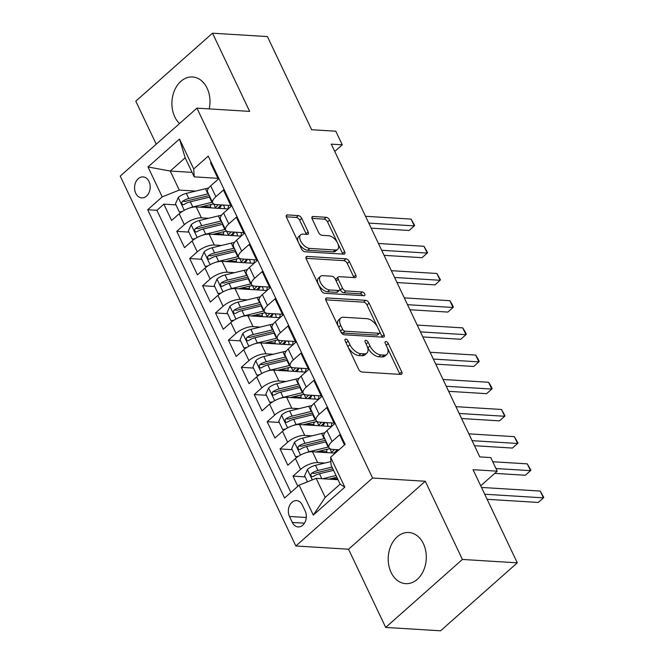 <?xml version="1.0" encoding="UTF-8"?>
<svg xmlns="http://www.w3.org/2000/svg" width="664" height="664" viewBox="0 0 664 664"><rect width="100%" height="100%" fill="white"/><g stroke="black" fill="none" stroke-linecap="round" stroke-linejoin="round"><path stroke-width="1" d="M345.77 339.08A2.258 1.212 48.5 0 0 345.156 339.254A2.258 1.212 48.5 0 0 345.147 340.856L358.618 369.217A3.22 1.735 48.5 0 0 362.038 372.023L400.832 374.413A3.22 1.735 48.5 0 0 401.703 374.156A3.22 1.735 48.5 0 0 401.72 371.873L388.249 343.512A2.258 1.212 48.5 0 0 385.859 341.545A2.258 1.212 48.5 0 0 385.244 341.728A2.258 1.212 48.5 0 0 385.236 343.321L386.979 346.99A10.317 5.544 48.5 0 1 386.921 354.294A10.317 5.544 48.5 0 1 384.141 355.115L380.904 354.916A10.317 5.544 48.5 0 1 369.948 345.944L368.205 342.275A2.258 1.212 48.5 0 0 365.814 340.317A2.258 1.212 48.5 0 0 365.2 340.491A2.258 1.212 48.5 0 0 365.192 342.084L366.935 345.761A10.317 5.544 48.5 0 1 366.877 353.057A10.317 5.544 48.5 0 1 364.096 353.879L360.859 353.68A10.317 5.544 48.5 0 1 349.911 344.707L348.168 341.039A2.258 1.212 48.5 0 0 345.77 339.08M209.218 108.896A25.622 19.024 -86.5 0 0 207.126 88.212A25.622 19.024 -86.5 0 0 192.527 76.966A25.622 19.024 -86.5 0 0 174.69 90.013A25.622 19.024 -86.5 0 0 174.773 116.864A25.622 19.024 -86.5 0 0 179.529 123.579M391.079 572.409A25.622 19.024 -86.5 0 0 405.679 583.648A25.622 19.024 -86.5 0 0 423.516 570.6A25.622 19.024 -86.5 0 0 423.433 543.75A25.622 19.024 -86.5 0 0 408.833 532.511A25.622 19.024 -86.5 0 0 390.996 545.559A25.622 19.024 -86.5 0 0 391.079 572.409M135.746 193.274A10.508 7.802 -86.5 0 0 141.731 197.889A10.508 7.802 -86.5 0 0 149.051 192.535A10.508 7.802 -86.5 0 0 149.018 181.521A10.508 7.802 -86.5 0 0 143.026 176.906A10.508 7.802 -86.5 0 0 135.705 182.26A10.508 7.802 -86.5 0 0 135.746 193.274M301.746 218.39A3.22 1.735 48.5 0 0 298.327 215.593L287.437 214.92A3.22 1.735 48.5 0 0 286.574 215.177A3.22 1.735 48.5 0 0 286.549 217.452L301.514 248.958A3.22 1.735 48.5 0 0 304.934 251.756L343.728 254.146A3.22 1.735 48.5 0 0 344.599 253.889A3.22 1.735 48.5 0 0 344.616 251.614L329.659 220.108A3.22 1.735 48.5 0 0 326.24 217.311L313.093 216.497A3.22 1.735 48.5 0 0 312.221 216.754A3.22 1.735 48.5 0 0 312.204 219.037L318.604 232.516A3.22 1.735 48.5 0 0 322.023 235.322L328.547 235.72A8.624 4.631 48.5 0 1 336.698 241.464A8.624 4.631 48.5 0 1 337.652 249.315A8.624 4.631 48.5 0 1 335.328 250.004L309.789 248.427A8.624 4.631 48.5 0 1 301.63 242.692A8.624 4.631 48.5 0 1 300.676 234.832A8.624 4.631 48.5 0 1 303.008 234.143L307.258 234.409A3.22 1.735 48.5 0 0 308.129 234.151A3.22 1.735 48.5 0 0 308.146 231.869L301.746 218.39L299.671 220.232A3.22 1.735 48.5 0 0 296.252 217.427L286.308 216.813M462.41 559.453L425.284 481.259L348.55 549.228L385.684 627.422L462.41 559.453L517.298 562.831L473.067 469.689L497.228 471.174L490.771 457.579L479.79 456.898L331.278 144.138L342.259 144.818L335.801 131.215L311.648 129.729L267.418 36.578L212.522 33.2L135.796 101.169L156.239 144.213M425.284 481.259L372.579 478.014L196.951 108.141L249.656 111.386L212.522 33.2M326.862 297.937A3.22 1.735 48.5 0 0 325.991 298.194A3.22 1.735 48.5 0 0 325.974 300.477L340.931 331.975A3.22 1.735 48.5 0 0 344.359 334.781L383.153 337.171A3.22 1.735 48.5 0 0 384.024 336.914A3.22 1.735 48.5 0 0 384.041 334.631L369.084 303.133A3.22 1.735 48.5 0 0 365.656 300.327L326.862 297.937L325.634 299.032M321.218 290.467L306.262 258.968A3.22 1.735 48.5 0 1 306.278 256.686A3.22 1.735 48.5 0 1 307.15 256.428L345.944 258.819A3.22 1.735 48.5 0 1 349.372 261.624L355.771 275.103A3.22 1.735 48.5 0 1 355.755 277.386A3.22 1.735 48.5 0 1 354.883 277.643L339.146 276.672A3.22 1.735 48.5 0 0 338.283 276.929A3.22 1.735 48.5 0 0 338.258 279.204L342.508 288.151A3.22 1.735 48.5 0 0 345.927 290.948L362.312 291.961A2.258 1.212 48.5 0 1 364.445 293.463A2.258 1.212 48.5 0 1 364.694 295.522A2.258 1.212 48.5 0 1 364.088 295.696L324.646 293.272A3.22 1.735 48.5 0 1 321.218 290.467M517.298 562.831L440.572 630.8L385.684 627.422M210.588 207.035L202.52 206.537M175.985 204.902L163.859 204.155L171.602 220.473L179.172 213.767L184.335 224.648A13.139 5.254 -25.4 0 1 201.416 217.842L208.62 218.282M223.494 234.226L215.435 233.736M188.9 232.101L176.765 231.354L184.517 247.672L192.087 240.966L197.249 251.839A13.139 5.254 -25.4 0 1 214.331 245.033L221.535 245.481M236.409 261.425L228.35 260.927M201.814 259.292L189.68 258.545L197.432 274.863L205.002 268.156L210.164 279.038A13.139 5.254 -25.4 0 1 227.246 272.232L234.45 272.68M249.324 288.624L241.264 288.126M214.729 286.491L202.595 285.744L210.347 302.062L217.916 295.356L223.079 306.237A13.139 5.254 -25.4 0 1 240.161 299.431L247.365 299.871M262.238 315.823L254.179 315.325M227.644 313.69L215.509 312.943L223.262 329.261L230.831 322.555L235.994 333.436A13.139 5.254 -25.4 0 1 253.067 326.622L260.28 327.07M275.153 343.014L267.094 342.516M240.551 340.881L228.424 340.134L236.177 356.452L243.738 349.754L248.909 360.627A13.139 5.254 -25.4 0 1 265.982 353.821L273.186 354.269M288.068 370.213L280 369.715M253.465 368.08L241.339 367.333L249.083 383.651L256.653 376.944L261.823 387.826A13.139 5.254 -25.4 0 1 278.897 381.02L286.101 381.46M300.983 397.412L292.915 396.914M266.38 395.279L254.254 394.532L261.998 410.85L269.567 404.144L274.738 415.025A13.139 5.254 -25.4 0 1 291.811 408.219L299.016 408.659M313.898 424.603L305.83 424.105M279.295 422.47L267.169 421.723L274.913 438.041L282.482 431.343L287.645 442.216A13.139 5.254 -25.4 0 1 304.726 435.41L311.931 435.858M326.812 451.802L318.745 451.304M292.21 449.669L280.083 448.922L287.827 465.24L295.397 458.534A13.139 5.254 -25.4 0 1 312.478 451.727L335.245 453.13M344.475 444.955L339.653 434.787L332.083 441.494A13.139 5.254 -25.4 0 0 328.995 447.669A13.139 5.254 -25.4 0 0 332.573 449.379L339.03 449.777M328.995 447.669L323.833 436.787A13.139 5.254 -25.4 0 1 326.92 430.612L334.482 423.914L326.738 407.588L319.168 414.294A13.139 5.254 -25.4 0 0 316.081 420.47A13.139 5.254 -25.4 0 0 319.658 422.188L334.092 423.076M316.081 420.47L310.918 409.597A13.139 5.254 154.6 0 1 314.006 403.421L321.575 396.715L313.823 380.397L306.253 387.104A13.139 5.254 -25.4 0 0 303.166 393.279A13.139 5.254 -25.4 0 0 306.743 394.989L321.177 395.877M303.166 393.279L298.003 382.398A13.139 5.254 154.6 0 1 301.091 376.222L308.66 369.516L300.908 353.198L293.339 359.905A13.139 5.254 -25.4 0 0 290.251 366.08A13.139 5.254 -25.4 0 0 293.828 367.79L308.262 368.686M290.251 366.08L285.088 355.198A13.139 5.254 154.6 0 1 288.176 349.023L295.746 342.317L287.993 325.999L280.424 332.706A13.139 5.254 -25.4 0 0 277.344 338.881A13.139 5.254 -25.4 0 0 280.913 340.599L295.347 341.487M277.344 338.881L272.174 328.008A13.139 5.254 154.6 0 1 275.261 321.832L282.831 315.126L275.079 298.808L267.509 305.515A13.139 5.254 -25.4 0 0 264.43 311.69A13.139 5.254 -25.4 0 0 267.999 313.4L282.432 314.288M264.43 311.69L259.259 300.809A13.139 5.254 154.6 0 1 262.346 294.633L269.916 287.927L262.172 271.609L254.602 278.316A13.139 5.254 -25.4 0 0 251.515 284.491A13.139 5.254 -25.4 0 0 255.084 286.201L269.518 287.089M251.515 284.491L246.344 273.609A13.139 5.254 154.6 0 1 249.432 267.434L257.001 260.728L249.257 244.41L241.688 251.117A13.139 5.254 -25.4 0 0 238.6 257.292A13.139 5.254 -25.4 0 0 242.177 259.01L256.603 259.898M238.6 257.292L233.438 246.419A13.139 5.254 154.6 0 1 236.517 240.243L244.086 233.537L236.343 217.219L228.773 223.917A13.139 5.254 -25.4 0 0 225.685 230.101A13.139 5.254 -25.4 0 0 229.263 231.811L243.688 232.699M225.685 230.101L220.523 219.22A13.139 5.254 154.6 0 1 223.602 213.044L231.172 206.338L223.428 190.02L215.858 196.727A13.139 5.254 -25.4 0 0 212.77 202.902A13.139 5.254 -25.4 0 0 216.348 204.612L230.781 205.5M179.172 213.767A13.139 5.254 154.6 0 1 196.253 206.96L228.25 208.936M192.087 240.966A13.139 5.254 154.6 0 1 209.16 234.16L241.156 236.127M205.002 268.156A13.139 5.254 154.6 0 1 222.075 261.35L254.071 263.326M217.916 295.356A13.139 5.254 154.6 0 1 234.99 288.549L266.986 290.525M230.831 322.555A13.139 5.254 154.6 0 1 247.904 315.749L279.901 317.716M243.738 349.754A13.139 5.254 154.6 0 1 260.819 342.939L292.816 344.915M256.653 376.944A13.139 5.254 154.6 0 1 273.734 370.138L305.731 372.114M269.567 404.144A13.139 5.254 154.6 0 1 286.649 397.338L318.645 399.305M282.482 431.343A13.139 5.254 154.6 0 1 299.564 424.537L331.56 426.504M305.191 511.048L302.352 505.072A10.184 7.561 -86.5 0 0 296.551 500.598A10.184 7.561 -86.5 0 0 289.462 505.785A10.184 7.561 -86.5 0 0 289.496 516.459L292.334 522.443A10.184 7.561 -86.5 0 0 298.136 526.909A10.184 7.561 -86.5 0 0 305.232 521.721A10.184 7.561 -86.5 0 0 305.191 511.048M372.579 478.014L295.853 545.982L120.225 176.109L196.951 108.141M163.859 204.155L156.911 210.305L147.69 209.741L284.574 498.025L299.091 485.168L316.164 478.354L338.017 479.707M147.69 209.741L162.199 196.884L147.997 166.963L179.512 139.042L193.722 168.963L208.239 156.098L345.122 444.382L330.606 457.247L344.815 487.16L313.292 515.081L299.091 485.168M305.125 476.868L292.99 476.121L300.56 469.415A13.139 5.254 -25.4 0 1 317.641 462.609L324.845 463.049M211.16 162.248L210.513 162.821L218.257 179.139L210.695 185.845A13.139 5.254 154.6 0 0 207.608 192.02L212.77 202.902M280.083 448.922L287.645 442.216M267.169 421.723L274.738 415.025M254.254 394.532L261.823 387.826M241.339 367.333L248.909 360.627M228.424 340.134L235.994 333.436M215.509 312.943L223.079 306.237M202.595 285.744L210.164 279.038M189.68 258.545L197.249 251.839M176.765 231.354L184.335 224.648M156.911 210.305L290.873 492.439M292.99 476.121L297.821 486.289M192.087 172.383L170.241 171.038L179.28 190.078L195.706 191.091M316.164 478.354L325.202 497.394L340.134 484.172L331.095 465.132L330.606 457.247M348.55 549.228L295.853 545.982M334.756 151.458L342.259 144.818M480.719 485.791L497.228 471.174M217.867 178.309L194.212 176.848L185.173 157.808L170.241 171.038L147.997 166.963M337.619 478.869L331.66 478.503M334.83 453.105L334.54 452.491A6.076 2.432 154.6 0 0 333.975 453.055M321.916 425.914L321.625 425.292A6.076 2.432 154.6 0 0 321.061 425.856M309.001 398.715L308.71 398.101A6.076 2.432 154.6 0 0 308.146 398.657M296.094 371.516L295.795 370.902A6.076 2.432 154.6 0 0 295.231 371.466M283.179 344.317L282.881 343.703M270.265 317.126L269.974 316.512M257.35 289.927L257.059 289.313A6.076 2.432 154.6 0 0 256.495 289.877M244.435 262.728L244.144 262.114A6.076 2.432 154.6 0 0 243.58 262.678M231.52 235.537L231.23 234.923A6.076 2.432 154.6 0 0 230.665 235.479M193.722 168.963L194.212 176.848M179.28 190.078L162.199 196.884M218.605 208.338L218.315 207.724A6.076 2.432 154.6 0 0 217.751 208.288M325.202 497.394L313.292 515.081M340.134 484.172L344.815 487.16M179.512 139.042L185.173 157.808M348.135 347.156A10.317 5.544 48.5 0 0 358.784 355.514L360.859 353.68M366.877 353.057L364.802 354.891A10.317 5.544 48.5 0 1 362.021 355.713L358.784 355.514M386.921 354.294L384.846 356.128A10.317 5.544 48.5 0 1 382.066 356.95L378.829 356.751A10.317 5.544 48.5 0 1 367.881 347.778L367.2 346.359M399.886 374.355A3.22 1.735 48.5 0 0 399.645 373.707L387.245 347.596M377.484 327.037L367.009 304.967A3.22 1.735 48.5 0 0 363.582 302.17L325.733 299.837M382.207 337.113A3.22 1.735 48.5 0 0 381.966 336.474L379.742 331.792M342.558 329.228A2.258 1.212 48.5 0 0 344.948 331.187L379.003 333.286A2.258 1.212 48.5 0 0 379.617 333.104A2.258 1.212 48.5 0 0 379.625 331.51L377.791 327.642A10.317 5.544 48.5 0 0 366.835 318.67L343.562 317.243A10.317 5.544 48.5 0 0 340.773 318.056A10.317 5.544 48.5 0 0 340.715 325.36L342.558 329.228L340.491 331.054M340.632 331.344A2.258 1.212 48.5 0 0 342.881 333.029L344.948 331.187M379.617 333.104L377.542 334.947A2.258 1.212 48.5 0 1 376.928 335.121L342.881 333.029M340.773 318.056L338.698 319.899A10.317 5.544 48.5 0 0 338.374 326.588M306.021 258.321L343.869 260.653L345.944 258.819M353.937 277.585A3.22 1.735 48.5 0 0 353.696 276.938L347.297 263.459A3.22 1.735 48.5 0 0 343.869 260.653M338.283 276.929L336.208 278.764A3.22 1.735 48.5 0 0 336.042 280.706M339.636 288.3L340.433 289.985A3.22 1.735 48.5 0 0 343.861 292.791L360.237 293.795L362.312 291.961M362.552 295.604A2.258 1.212 48.5 0 0 360.237 293.795M322.82 275.668A8.624 4.631 48.5 0 0 320.496 276.349A8.624 4.631 48.5 0 0 321.451 284.209A8.624 4.631 48.5 0 0 329.601 289.944L338.607 290.5A3.22 1.735 48.5 0 0 339.47 290.243A3.22 1.735 48.5 0 0 339.495 287.96L335.245 279.021A3.22 1.735 48.5 0 0 331.826 276.216L322.82 275.668M320.496 276.349L318.421 278.183A8.624 4.631 48.5 0 0 319.376 286.043A8.624 4.631 48.5 0 0 327.535 291.786L329.601 289.944M339.47 290.243L337.403 292.085A3.22 1.735 48.5 0 1 336.532 292.334L327.535 291.786M306.32 234.351A3.22 1.735 48.5 0 0 306.079 233.711L299.671 220.232M300.676 234.832L298.601 236.666A8.624 4.631 48.5 0 0 298.31 242.219M298.833 243.323A8.624 4.631 48.5 0 0 307.714 250.262L309.789 248.427M337.652 249.315L335.577 251.158A8.624 4.631 48.5 0 1 333.253 251.839L307.714 250.262M337.42 242.659L327.584 221.95A3.22 1.735 48.5 0 0 324.165 219.145L311.956 218.39M342.782 254.088A3.22 1.735 48.5 0 0 342.541 253.449L337.943 243.771M329.004 479.151L336.847 477.242M322.646 478.761L336.017 475.499M307.474 481.823L304.61 475.789L307.465 469.39A8.707 3.478 -25.4 0 1 315.475 465.331L330.879 461.588M487.135 499.303L538.255 502.449L543.442 497.859L540.214 491.061L481.5 487.442M332.017 467.074L317.931 470.502A8.707 3.478 154.6 0 0 311.748 473.2L310.943 474.229L311.109 476.08L311.964 476.744L313.292 476.461A8.707 3.478 -25.4 0 1 319.484 473.764L333.569 470.336M311.748 473.2L314.902 473.39A4.432 1.776 -25.4 0 1 316.803 472.71L332.838 468.809M484.728 494.24L543.442 497.859L543.774 497.369L540.214 491.061M306.22 452.657A8.707 3.478 -25.4 0 1 309.017 451.736L328.132 447.079A25.124 10.043 -25.4 0 1 328.655 446.955M316.089 451.952L327.012 449.296A20.858 8.341 -25.4 0 1 329.975 448.706M297.53 456.865L295.571 456.749L291.695 448.59L294.55 442.199A8.707 3.478 -25.4 0 1 302.56 438.132L321.675 433.484A25.124 10.043 -25.4 0 1 324.837 432.837M327.41 449.196A10.35 4.133 154.6 0 0 326.871 451.952L327.194 452.64M295.571 456.749L298.476 456.234M494.746 473.366L525.34 475.25L530.528 470.66L527.299 463.862L492.738 461.737M331.095 452.873A10.35 4.133 -25.4 0 1 331.651 452.342L329.925 448.706M324.654 438.531A25.124 10.043 154.6 0 0 324.132 438.647L305.017 443.303A8.707 3.478 154.6 0 0 298.833 446L298.028 447.03L298.194 448.889L299.049 449.553L300.385 449.262A8.707 3.478 -25.4 0 1 306.569 446.565L325.684 441.917A25.124 10.043 -25.4 0 1 326.207 441.792M334.548 452.483A25.124 10.043 154.6 0 0 337.304 449.677M336.416 452.101A20.858 8.341 154.6 0 0 337.768 449.702M298.833 446L301.995 446.2A4.432 1.776 -25.4 0 1 303.888 445.519L323.003 440.863A20.858 8.341 -25.4 0 1 325.518 440.348M334.365 449.495A20.858 8.341 -25.4 0 1 331.651 452.342M495.966 468.535L530.528 470.66L530.86 470.178L527.299 463.862M293.305 425.466A8.707 3.478 -25.4 0 1 296.102 424.537L315.217 419.889A25.124 10.043 -25.4 0 1 315.74 419.764M303.174 424.752L314.097 422.096A20.858 8.341 -25.4 0 1 317.06 421.507M326.29 422.594A20.858 8.341 -25.4 0 1 327.435 423.956A20.858 8.341 -25.4 0 1 327.709 426.263M331.568 422.918A25.124 10.043 -25.4 0 1 331.187 426.479M284.615 429.674L282.656 429.55L278.78 421.391L281.636 415A8.707 3.478 -25.4 0 1 289.653 410.941L308.768 406.285A25.124 10.043 -25.4 0 1 311.922 405.638M314.495 422.005A10.35 4.133 154.6 0 0 313.956 424.752L314.279 425.441M282.656 429.55L285.562 429.044M474.478 445.718L512.425 448.059L517.613 443.469L514.384 436.663L468.85 433.858M318.18 425.682A10.35 4.133 -25.4 0 1 318.737 425.151L317.01 421.515M311.74 411.331A25.124 10.043 154.6 0 0 311.217 411.456L292.102 416.104A8.707 3.478 154.6 0 0 285.918 418.801L285.113 419.839L285.279 421.69L286.134 422.354L287.471 422.072A8.707 3.478 -25.4 0 1 293.654 419.366L312.769 414.718A25.124 10.043 -25.4 0 1 313.292 414.593M321.633 425.284A25.124 10.043 154.6 0 0 324.389 422.478M322.679 425.956A20.858 8.341 154.6 0 0 324.854 422.503M285.918 418.801L289.081 419.001A4.432 1.776 -25.4 0 1 290.973 418.32L310.088 413.664A20.858 8.341 -25.4 0 1 312.603 413.149M321.459 422.296A20.858 8.341 -25.4 0 1 318.737 425.151M472.079 440.664L517.613 443.469L517.945 442.979L514.384 436.663M280.391 398.267A8.707 3.478 -25.4 0 1 283.196 397.338L302.311 392.69A25.124 10.043 -25.4 0 1 302.834 392.565M290.259 397.562L301.182 394.897A20.858 8.341 -25.4 0 1 304.153 394.308M313.375 395.395A20.858 8.341 -25.4 0 1 314.52 396.765A20.858 8.341 -25.4 0 1 314.794 399.072M318.654 395.727A25.124 10.043 -25.4 0 1 318.272 399.288M271.701 402.475L269.742 402.351L265.866 394.192L268.729 387.801A8.707 3.478 -25.4 0 1 276.739 383.742L295.853 379.094A25.124 10.043 -25.4 0 1 299.007 378.447M301.589 394.806A10.35 4.133 154.6 0 0 301.041 397.562L301.365 398.242M269.742 402.351L272.647 401.844M461.563 418.519L499.519 420.86L504.698 416.27L501.469 409.472L455.936 406.667M305.266 398.483A10.35 4.133 -25.4 0 1 305.822 397.952L304.095 394.316M298.825 384.132A25.124 10.043 154.6 0 0 298.302 384.257L279.187 388.913A8.707 3.478 154.6 0 0 273.004 391.611L272.198 392.64L272.373 394.491L273.219 395.155L274.556 394.873A8.707 3.478 -25.4 0 1 280.739 392.175L299.854 387.519A25.124 10.043 -25.4 0 1 300.377 387.394M308.718 398.093A25.124 10.043 154.6 0 0 311.482 395.279M309.764 398.757A20.858 8.341 154.6 0 0 311.939 395.312M273.004 391.611L276.166 391.801A4.432 1.776 -25.4 0 1 278.067 391.121L297.181 386.473A20.858 8.341 -25.4 0 1 299.688 385.95M308.544 395.097A20.858 8.341 -25.4 0 1 305.822 397.952M459.164 413.464L504.698 416.27L505.03 415.78L501.469 409.472M267.476 371.068A8.707 3.478 -25.4 0 1 270.281 370.147L289.396 365.49A25.124 10.043 -25.4 0 1 289.919 365.366M277.344 370.363L288.267 367.707A20.858 8.341 -25.4 0 1 291.239 367.109M300.46 368.205A20.858 8.341 -25.4 0 1 301.605 369.566A20.858 8.341 -25.4 0 1 301.879 371.873M305.747 368.528A25.124 10.043 -25.4 0 1 305.365 372.089M258.786 375.276L256.827 375.16L252.951 367.001L255.814 360.602A8.707 3.478 -25.4 0 1 263.824 356.543L282.939 351.895A25.124 10.043 -25.4 0 1 286.101 351.248M288.674 367.607A10.35 4.133 154.6 0 0 288.126 370.363L288.458 371.043M256.827 375.16L259.732 374.645M448.648 391.328L486.604 393.661L491.783 389.071L488.555 382.273L443.021 379.468M292.351 371.284A10.35 4.133 -25.4 0 1 292.907 370.753L291.181 367.117M285.91 356.933A25.124 10.043 154.6 0 0 285.387 357.058L266.272 361.714A8.707 3.478 154.6 0 0 260.089 364.411L259.292 365.441L259.458 367.3L260.305 367.964L261.641 367.673A8.707 3.478 -25.4 0 1 267.824 364.976L286.939 360.328A25.124 10.043 -25.4 0 1 287.462 360.203M295.804 370.894A25.124 10.043 154.6 0 0 298.568 368.088M296.849 371.566A20.858 8.341 154.6 0 0 299.032 368.113M260.089 364.411L263.251 364.611A4.432 1.776 -25.4 0 1 265.152 363.922L284.267 359.274A20.858 8.341 -25.4 0 1 286.773 358.751M295.629 367.906A20.858 8.341 -25.4 0 1 292.907 370.753M446.249 386.265L491.783 389.071L492.115 388.589L490.829 385.867L488.555 382.273M254.569 343.877A8.707 3.478 -25.4 0 1 257.366 342.948L276.481 338.291A25.124 10.043 -25.4 0 1 277.004 338.175M264.43 343.163L275.352 340.507A20.858 8.341 -25.4 0 1 278.324 339.918M287.545 341.005A20.858 8.341 -25.4 0 1 288.691 342.367A20.858 8.341 -25.4 0 1 288.964 344.674M292.832 341.329A25.124 10.043 -25.4 0 1 292.45 344.89M245.871 348.085L243.912 347.961L240.044 339.802L242.899 333.411A8.707 3.478 -25.4 0 1 250.909 329.352L270.024 324.696A25.124 10.043 -25.4 0 1 273.186 324.049M275.759 340.408A10.35 4.133 154.6 0 0 275.211 343.163L275.543 343.852M243.912 347.961L246.817 347.455M435.742 364.129L473.689 366.47L478.869 361.872L475.64 355.074L430.106 352.269M285.653 340.889A25.124 10.043 154.6 0 1 282.897 343.695A6.076 2.432 154.6 0 0 282.324 344.267M279.436 344.093A10.35 4.133 -25.4 0 1 280 343.562L278.274 339.926M272.995 329.742A25.124 10.043 154.6 0 0 272.481 329.867L253.366 334.515A8.707 3.478 154.6 0 0 247.174 337.212L246.377 338.25L246.543 340.101L247.398 340.765L248.726 340.483A8.707 3.478 -25.4 0 1 254.91 337.777L274.024 333.129A25.124 10.043 -25.4 0 1 274.547 333.004M283.943 344.367A20.858 8.341 154.6 0 0 286.118 340.914M247.174 337.212L250.336 337.412A4.432 1.776 -25.4 0 1 252.237 336.731L271.352 332.075A20.858 8.341 -25.4 0 1 273.858 331.56M282.715 340.707A20.858 8.341 -25.4 0 1 280 343.562M433.335 359.066L478.869 361.872L479.2 361.39L477.914 358.668L475.64 355.074M241.654 316.678A8.707 3.478 -25.4 0 1 244.452 315.749L263.567 311.101A25.124 10.043 -25.4 0 1 264.089 310.976M251.515 315.973L262.438 313.308A20.858 8.341 -25.4 0 1 265.409 312.719M274.63 313.806A20.858 8.341 -25.4 0 1 275.776 315.176A20.858 8.341 -25.4 0 1 276.05 317.483M279.917 314.13A25.124 10.043 -25.4 0 1 279.536 317.699M232.956 320.886L230.997 320.762L227.129 312.603L229.985 306.212A8.707 3.478 -25.4 0 1 237.994 302.153L257.109 297.497A25.124 10.043 -25.4 0 1 260.271 296.858M262.844 313.217A10.35 4.133 154.6 0 0 262.305 315.964L262.629 316.653M230.997 320.762L233.902 320.255M422.827 336.93L460.774 339.271L465.962 334.681L462.733 327.883L417.191 325.078M272.738 313.69A25.124 10.043 154.6 0 1 269.982 316.504A6.076 2.432 154.6 0 0 269.41 317.068M266.521 316.894A10.35 4.133 -25.4 0 1 267.086 316.363L265.359 312.727M260.089 302.543A25.124 10.043 154.6 0 0 259.566 302.668L240.451 307.324A8.707 3.478 154.6 0 0 234.259 310.022L233.462 311.051L233.628 312.902L234.483 313.566L235.811 313.284A8.707 3.478 -25.4 0 1 241.995 310.586L261.11 305.93A25.124 10.043 -25.4 0 1 261.633 305.805M271.028 317.168A20.858 8.341 154.6 0 0 273.203 313.723M234.259 310.022L237.422 310.212A4.432 1.776 -25.4 0 1 239.322 309.532L258.437 304.884A20.858 8.341 -25.4 0 1 260.952 304.361M269.8 313.508A20.858 8.341 -25.4 0 1 267.086 316.363M420.42 331.875L465.962 334.681L466.286 334.191L464.999 331.477L462.733 327.883M228.74 289.479A8.707 3.478 -25.4 0 1 231.537 288.558L250.652 283.901A25.124 10.043 -25.4 0 1 251.175 283.777M238.608 288.774L249.523 286.118A20.858 8.341 -25.4 0 1 252.494 285.52M261.716 286.616A20.858 8.341 -25.4 0 1 262.861 287.977A20.858 8.341 -25.4 0 1 263.143 290.284M267.003 286.939A25.124 10.043 -25.4 0 1 266.621 290.5M220.05 293.687L218.091 293.571L214.215 285.412L217.07 279.013A8.707 3.478 -25.4 0 1 225.079 274.954L244.194 270.306A25.124 10.043 -25.4 0 1 247.357 269.659M249.93 286.018A10.35 4.133 154.6 0 0 249.39 288.774L249.714 289.454M218.091 293.571L220.987 293.056M409.912 309.739L447.86 312.072L453.047 307.482L449.819 300.684L404.276 297.879M253.615 289.695A10.35 4.133 -25.4 0 1 254.171 289.164L252.444 285.528M247.174 275.344A25.124 10.043 154.6 0 0 246.651 275.469L227.536 280.125A8.707 3.478 154.6 0 0 221.353 282.822L220.548 283.852L220.714 285.703L221.568 286.375L222.897 286.084A8.707 3.478 -25.4 0 1 229.08 283.387L248.195 278.739A25.124 10.043 -25.4 0 1 248.718 278.614M257.068 289.305A25.124 10.043 154.6 0 0 259.823 286.491M258.113 289.977A20.858 8.341 154.6 0 0 260.288 286.524M221.353 282.822L224.507 283.013A4.432 1.776 -25.4 0 1 226.407 282.333L245.522 277.685A20.858 8.341 -25.4 0 1 248.037 277.162M256.885 286.317A20.858 8.341 -25.4 0 1 254.171 289.164M407.505 304.676L453.047 307.482L453.371 307L452.084 304.278L449.819 300.684M215.825 262.288A8.707 3.478 -25.4 0 1 218.622 261.359L237.737 256.702A25.124 10.043 -25.4 0 1 238.26 256.578M225.694 261.574L236.608 258.918A20.858 8.341 -25.4 0 1 239.579 258.329M248.801 259.416A20.858 8.341 -25.4 0 1 249.954 260.778A20.858 8.341 -25.4 0 1 250.228 263.085M254.088 259.74A25.124 10.043 -25.4 0 1 253.706 263.301M207.135 266.496L205.176 266.372L201.3 258.213L204.155 251.822A8.707 3.478 -25.4 0 1 212.165 247.763L231.279 243.107A25.124 10.043 -25.4 0 1 234.442 242.46M237.015 258.819A10.35 4.133 154.6 0 0 236.475 261.574L236.799 262.263M205.176 266.372L208.073 265.866M396.997 282.54L434.945 284.881L440.132 280.283L436.904 273.485L391.362 270.68M240.7 262.504A10.35 4.133 -25.4 0 1 241.256 261.973L239.53 258.337M234.259 248.153A25.124 10.043 154.6 0 0 233.736 248.278L214.621 252.926A8.707 3.478 154.6 0 0 208.438 255.623L207.633 256.661L207.799 258.512L208.654 259.176L209.982 258.894A8.707 3.478 -25.4 0 1 216.173 256.188L235.288 251.54A25.124 10.043 -25.4 0 1 235.811 251.415M244.153 262.106A25.124 10.043 154.6 0 0 246.908 259.3M245.199 262.778A20.858 8.341 154.6 0 0 247.373 259.325M208.438 255.623L211.592 255.823A4.432 1.776 -25.4 0 1 213.493 255.142L232.607 250.486A20.858 8.341 -25.4 0 1 235.122 249.971M243.97 259.118A20.858 8.341 -25.4 0 1 241.256 261.973M394.59 277.477L440.132 280.283L440.464 279.801L436.904 273.485M202.91 235.089A8.707 3.478 -25.4 0 1 205.707 234.16L224.822 229.512A25.124 10.043 -25.4 0 1 225.345 229.387M212.779 234.384L223.702 231.719A20.858 8.341 -25.4 0 1 226.665 231.13M235.886 232.217A20.858 8.341 -25.4 0 1 237.04 233.587A20.858 8.341 -25.4 0 1 237.314 235.894M241.173 232.541A25.124 10.043 -25.4 0 1 240.791 236.11M194.22 239.297L192.261 239.173L188.385 231.014L191.24 224.623A8.707 3.478 -25.4 0 1 199.25 220.564L218.365 215.908A25.124 10.043 -25.4 0 1 221.527 215.261M224.1 231.628A10.35 4.133 154.6 0 0 223.561 234.375L223.884 235.064M192.261 239.173L195.166 238.666M384.082 255.341L422.03 257.682L427.218 253.092L423.989 246.294L378.455 243.489M227.785 235.305A10.35 4.133 -25.4 0 1 228.341 234.774L226.615 231.138M221.344 220.954A25.124 10.043 154.6 0 0 220.821 221.079L201.707 225.727A8.707 3.478 154.6 0 0 195.523 228.433L194.718 229.462L194.884 231.313L195.739 231.977L197.075 231.694A8.707 3.478 -25.4 0 1 203.259 228.997L222.374 224.341A25.124 10.043 -25.4 0 1 222.897 224.216M231.238 234.915A25.124 10.043 154.6 0 0 233.994 232.101M232.284 235.579A20.858 8.341 154.6 0 0 234.458 232.134M195.523 228.433L198.677 228.623A4.432 1.776 -25.4 0 1 200.578 227.943L219.693 223.295A20.858 8.341 -25.4 0 1 222.208 222.772M231.055 231.919A20.858 8.341 -25.4 0 1 228.341 234.774M381.684 250.286L427.218 253.092L427.55 252.602L423.989 246.294M189.995 207.89A8.707 3.478 -25.4 0 1 192.792 206.969L211.907 202.312A25.124 10.043 -25.4 0 1 212.43 202.188M199.864 207.185L210.787 204.529A20.858 8.341 -25.4 0 1 213.75 203.931M222.979 205.018A20.858 8.341 -25.4 0 1 224.125 206.388A20.858 8.341 -25.4 0 1 224.399 208.695M228.258 205.35A25.124 10.043 -25.4 0 1 227.876 208.911M181.305 212.098L179.346 211.982L175.47 203.823L178.325 197.424A8.707 3.478 -25.4 0 1 186.335 193.365L205.45 188.717A25.124 10.043 -25.4 0 1 208.612 188.07M211.185 204.429A10.35 4.133 154.6 0 0 210.646 207.185L210.969 207.865M179.346 211.982L182.251 211.467M371.168 228.15L409.115 230.483L414.303 225.893L411.074 219.095L365.54 216.29M214.87 208.106A10.35 4.133 -25.4 0 1 215.427 207.575L213.7 203.939M208.43 193.755A25.124 10.043 154.6 0 0 207.907 193.88L188.792 198.536A8.707 3.478 154.6 0 0 182.608 201.233L181.803 202.263L181.969 204.114L182.824 204.778L184.16 204.495A8.707 3.478 -25.4 0 1 190.344 201.798L209.459 197.142A25.124 10.043 -25.4 0 1 209.982 197.025M218.323 207.716A25.124 10.043 154.6 0 0 221.079 204.902M219.369 208.388A20.858 8.341 154.6 0 0 221.544 204.935M182.608 201.233L185.771 201.424A4.432 1.776 -25.4 0 1 187.663 200.744L206.778 196.096A20.858 8.341 -25.4 0 1 209.293 195.573M218.141 204.728A20.858 8.341 -25.4 0 1 215.427 207.575M368.769 223.087L414.303 225.893L414.635 225.403L411.074 219.095M196.253 206.96L201.416 217.842M209.16 234.16L214.331 245.033M222.075 261.35L227.246 272.232M234.99 288.549L240.161 299.431M247.904 315.749L253.067 326.622M260.819 342.939L265.982 353.821M273.734 370.138L278.897 381.02M286.649 397.338L291.811 408.219M299.564 424.537L304.726 435.41M312.478 451.727L317.641 462.609M326.92 430.612L332.083 441.494M210.695 185.845L215.858 196.727M223.602 213.044L228.773 223.917M236.517 240.243L241.688 251.117M249.432 267.434L254.602 278.316M262.346 294.633L267.509 305.515M275.261 321.832L280.424 332.706M288.176 349.023L293.339 359.905M301.091 376.222L306.253 387.104M314.006 403.421L319.168 414.294M295.397 458.534L300.56 469.415M304.444 523.182L292.334 522.443M306.295 517.488L289.496 516.459M347.845 346.533L349.911 344.707M362.021 355.713L364.096 353.879M366.146 344.101L368.205 342.275M367.881 347.778L369.948 345.944M378.829 356.751L380.904 354.916M382.066 356.95L384.141 355.115M386.191 345.338L388.249 343.512M399.645 373.707L401.72 371.873M346.102 342.865L348.168 341.039M363.582 302.17L365.656 300.327M367.009 304.967L369.084 303.133M381.966 336.474L384.041 334.631M376.928 335.121L379.003 333.286M338.657 327.186L340.715 325.36M305.921 257.516L307.15 256.428M347.297 263.459L349.372 261.624M353.696 276.938L355.771 275.103M336.2 281.03L338.258 279.204M340.433 289.985L342.508 288.151M343.861 292.791L345.927 290.948M336.532 292.334L338.607 290.5M306.079 233.711L308.146 231.869M333.253 251.839L335.328 250.004M311.856 217.584L313.093 216.497M324.165 219.145L326.24 217.311M327.584 221.95L329.659 220.108M342.541 253.449L344.616 251.614M286.209 216.007L287.437 214.92M296.252 217.427L298.327 215.593M307.391 469.548L312.304 479.898M319.484 473.764L321.824 478.702M315.475 465.331L317.931 470.502M294.484 442.357L300.51 455.047M325.684 441.917L328.132 447.079M321.675 433.484L324.132 438.647M306.569 446.565L309.017 451.736M302.56 438.132L305.017 443.303M281.569 415.158L287.595 427.848M312.769 414.718L315.217 419.889M308.768 406.285L311.217 411.456M293.654 419.366L296.102 424.537M289.653 410.941L292.102 416.104M268.654 387.959L274.68 400.658M299.854 387.519L302.311 392.69M295.853 379.094L298.302 384.257M280.739 392.175L283.196 397.338M276.739 383.742L279.187 388.913M255.74 360.768L261.765 373.458M286.939 360.328L289.396 365.49M282.939 351.895L285.387 357.058M267.824 364.976L270.281 370.147M263.824 356.543L266.272 361.714M242.825 333.569L248.851 346.259M274.024 333.129L276.481 338.291M270.024 324.696L272.481 329.867M254.91 337.777L257.366 342.948M250.909 329.352L253.366 334.515M229.91 306.37L235.936 319.069M261.11 305.93L263.567 311.101M257.109 297.497L259.566 302.668M241.995 310.586L244.452 315.749M237.994 302.153L240.451 307.324M216.995 279.179L223.021 291.869M248.195 278.739L250.652 283.901M244.194 270.306L246.651 275.469M229.08 283.387L231.537 288.558M225.079 274.954L227.536 280.125M204.08 251.98L210.114 264.67M235.288 251.54L237.737 256.702M231.279 243.107L233.736 248.278M216.173 256.188L218.622 261.359M212.165 247.763L214.621 252.926M191.174 224.781L197.2 237.48M222.374 224.341L224.822 229.512M218.365 215.908L220.821 221.079M203.259 228.997L205.707 234.16M199.25 220.564L201.707 225.727M178.259 197.59L184.285 210.28M209.459 197.142L211.907 202.312M205.45 188.717L207.907 193.88M190.344 201.798L192.792 206.969M186.335 193.365L188.792 198.536"/></g></svg>
